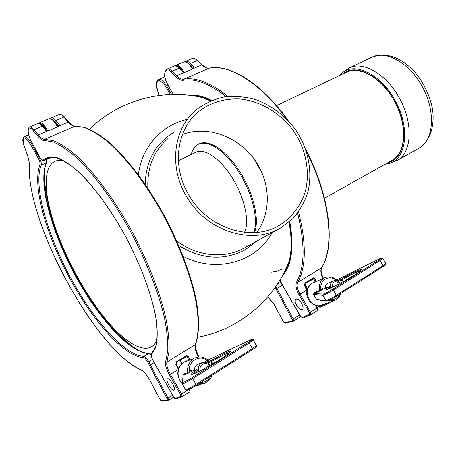 <?xml version="1.0" encoding="UTF-8"?>
<svg xmlns="http://www.w3.org/2000/svg" width="456" height="456" viewBox="0 0 456 456"><rect width="100%" height="100%" fill="white"/><g stroke="black" fill="none" stroke-linecap="round" stroke-linejoin="round"><path stroke-width="0.68" d="M157.12 339.498C150.263 357.675 127.463 346.167 104.749 318.134C81.938 289.987 60.323 247.996 50.964 213.55C41.752 180.114 45.754 155.901 64.296 161.059M342.484 74.106C354.648 63.076 379.768 74.619 393.665 99.579C409.642 126.489 405.846 158.773 388.221 162.496M391.995 160.381L392.399 160.153C405.766 152.851 407.63 126.124 395.118 102.435C382.783 78.649 359.881 65.174 346.389 72.242L276.496 105.649M339.372 75.593L341.561 73.393C353.879 61.628 379.933 73.308 394.309 99.151C410.668 126.7 406.763 159.737 388.74 163.533L385.217 164.177M343.077 72.213L348.965 68.104C362.434 60.779 385.554 73.37 398.675 96.814C413.586 122.037 412.161 152.783 397.273 160.415L389.658 163.254M191.229 154.51C192.164 150.719 193.76 147.829 196.017 145.84L198.263 144.341C207.765 139.348 225.543 150.993 239.012 172.322C252.527 193.583 258.74 220.088 253.713 232.611M254.442 232.577C259.766 220.311 253.758 193.714 240.221 172.237C226.74 150.691 208.78 138.846 199.198 143.891L198.594 144.181M178.381 160.723L195.858 152.275C204.436 147.71 220.732 158.865 232.742 178.575C244.804 198.223 249.797 222.078 244.501 232.321M271.633 272.101L276.974 271.269L281.797 269.188M280.508 228.017L279.374 228.638C249.996 245.573 204.237 229.989 185.45 194.581C168.463 164.872 174.232 127.235 196.872 109.269C205.263 103.164 214.565 99.009 224.779 96.814C235.256 95.806 245.744 96.786 256.232 99.761C271.941 105.786 285.034 115.727 295.511 129.578C308.182 148.365 312.873 171.479 307.874 192.084C304.591 202.093 299.541 210.974 292.723 218.72L280.508 228.017M279.095 225.503C291.811 217.677 300.954 205.582 305.429 191.081C310.274 171.319 305.816 149.112 293.687 131.043C280.839 113.459 261.362 101.506 240.922 99.02C225.595 98.051 210.906 102.247 199.01 111.253C177.116 128.484 171.519 164.747 187.883 193.344C205.958 227.419 250.042 242.375 278.285 225.954L279.095 225.503M256.813 232.4C270.214 214.12 270.642 187.188 258.615 166.126C243.88 138.92 209.606 124.083 182.423 134.48M138.402 174.762C141.611 147.06 161.703 125.115 186.789 119.5M272.095 232.657C256.54 261.801 216.526 273.845 183.192 256.409M284.652 271.457L288.756 262.274C291.857 251.832 291.937 238.454 288.996 222.14M210.581 100.884L202.572 97.59L194.336 95.982M43.115 160.016C42.277 160.483 41.091 159.389 39.564 156.733L39.558 156.807C41.137 159.731 42.659 160.985 44.129 160.575L47.424 158.215L54.509 157.371C60.334 158.802 67.123 162.547 74.869 168.595C90.949 182.56 109.936 207.788 126.004 237.285C141.708 267.039 152.788 297.916 156.34 320.705C157.519 331.369 157.314 340.005 155.724 346.606L151.74 353.423L151.546 354.574L155.889 347.124C157.531 339.954 157.639 330.64 156.208 319.183C152.042 294.747 139.684 261.921 122.732 231.215C109.719 208.58 95.464 189.001 82.057 175.104C73.376 166.947 65.539 161.276 58.533 158.084C52.166 156.351 47.025 156.995 43.115 160.016L44.3 160.449L49.276 158.283L50.365 157.331M173.787 397.102L152.937 360.212C151.415 357.396 150.953 355.515 151.546 354.574M167.671 378.873L167.455 378.964C165.135 380.122 172.054 391.869 174.072 390.176C176.284 389.122 169.991 378.013 167.671 378.873M189.85 359.727L188.396 356.335L187.211 356.541L188.738 360.12M188.396 356.335L186.401 355.612L186.379 356.039L176.632 362.007L176.13 363.592M186.401 355.612L176.666 361.574L176.096 363.489M176.01 363.415L176.666 361.574M46.654 130.627L48.29 130.826L58.687 126.375L59.246 124.579L59.081 125.998M46.643 162.256L47.025 159.286L46.637 162.461M46.689 159.435L46.558 162.644C38.304 181.876 51.534 230.474 74.767 273.703C97.869 317.034 130.194 353.166 148.975 353.389L149.123 353.389M151.25 354.198L149.425 353.537M151.255 354.175L148.975 353.389L143.965 356.33C124.955 355.902 93.041 319.707 69.871 276.37C46.626 233.062 33.094 184.583 41.257 165.095L46.33 162.826C37.928 182.371 51.26 230.799 74.448 273.982C97.561 317.199 129.561 353.195 148.759 353.468L151.181 354.477M154.231 362.543L150.429 364.84L148.736 361.579L152.435 359.356M141.218 369.924C95.509 350.06 26.311 222.237 29.298 164.65C29.366 161.914 28.597 158.317 26.995 153.854L24.299 146.467C21.763 135.717 23.866 135.056 30.609 144.478L38.412 158.551C39.849 161.321 40.402 163.373 40.06 164.707C31.892 184.378 45.577 233.227 68.993 276.866C92.34 320.522 124.465 357.042 143.617 357.538L143.965 356.33C145.356 356.62 146.946 358.37 148.736 361.579L147.721 362.058L149.42 365.324L150.429 364.84L168.087 398.134L167.073 398.618L167.301 400.111L161.23 400.653L159.965 399.291L150.013 380.521C146.935 374.969 144.005 371.435 141.218 369.924L141.685 370.323C144.153 371.703 146.912 375.094 149.967 380.498L150.013 380.521M210.085 365.478C208.135 362.588 205.588 361.608 202.441 362.554C198.884 364.401 197.682 367.399 198.833 371.549M194.307 370.352C194.381 367.24 195.744 365.091 198.383 363.894L198.924 363.717M200.418 370.757C198.052 364.903 206.329 360.457 209.384 365.883M212.923 363.825L211.156 360.519L210.86 361.825L211.607 361.448C220.738 356.244 226.678 353.337 229.431 352.739M198.673 371.629L197.801 370.05L196.656 369.611L191.702 371.201L196.502 369.691L197.801 370.05L196.656 369.611L192.5 372.706L191.155 374.308L192.734 374.216L203.547 369.121L218.686 360.314L224.962 356.187L229.02 353.121L230.303 351.553L228.695 351.673L224.5 353.417L211.156 360.519L205.992 362.338M190.939 370.471L189.291 371.497L190.061 372.227L191.702 371.201L190.939 370.471L192.164 371.03M205.291 362.207L205.434 361.426L206.203 362.144L207.816 361.135L207.041 360.422L205.434 361.426M207.816 361.135L209.002 360.172L208.067 360.058C204.26 356.911 200.076 356.142 195.521 357.743C200.03 356.142 204.191 356.917 208.004 360.069L207.041 360.422C199.631 354.164 187.804 361.403 189.291 371.497L187.724 372.723L187.308 373.715L190.061 372.227M182.172 383.279C175.936 377.642 177.019 366.025 184.059 362.035L193.675 358.672C188.955 361.944 186.971 366.63 187.724 372.723L183.842 373.948L183.426 374.929L187.308 373.715M183.842 373.948L183.13 375.037L182.411 382.647M282.931 285.952L279.955 280.024M296.257 299.159L295.978 299.29C292.923 300.932 299.524 311.562 302.282 309.436C305.178 307.92 299.256 297.831 296.257 299.159M316.116 281.432L315.039 278.622L313.916 278.838L315.079 281.871M315.039 278.622L313.414 277.829L313.916 278.838L304.984 283.404M313.414 277.829L305.224 282.851L304.642 284.726M183.38 72.048L185.033 72.293L193.806 68.537L194.085 66.986L194.034 68.366M280.149 281.09L279.585 280.634M279.454 280.856L280.389 281.677M282.344 285.131L276.923 288.409L275.869 286.374M275.167 287.377L275.948 288.882L276.923 288.409L293.231 318.983L292.262 319.457L292.296 320.938L284.686 322.717L283.347 321.571L274.141 304.306L267.94 296.674M340.062 283.347C338.164 280.839 335.918 280.03 333.33 280.907C331.096 282.053 330.104 284.06 330.349 286.932M325.225 288.249C325.248 285.724 326.257 283.968 328.252 282.988L328.423 282.914M332.162 287.365C332.447 281.489 334.943 280.223 339.646 283.575M343.072 281.7L341.441 279.015L341.236 280.166L341.977 279.784C351.365 274.449 357.675 271.343 360.895 270.454M323.372 289.001L329.209 286.664L330.269 287.115L329.209 286.664C318.567 294.137 338.17 285.245 353.799 275.384C369.463 265.557 358.883 268.903 341.441 279.015L336.944 280.839M322.346 288.494L320.973 289.349L321.782 289.948L323.161 289.087L322.346 288.494L323.213 288.87M336.562 280.719L335.821 280.087L335.109 280.531M336.642 280.668L337.343 280.047L335.821 280.087C329.192 274.261 319.291 280.315 320.973 289.349L319.485 290.506L319.166 291.373L321.782 289.948M336.585 279.853C333.005 276.815 329.203 276.062 325.162 277.607L324.056 278.194C320.123 280.947 318.596 285.057 319.485 290.506L314.56 292.478L314.241 293.339L319.166 291.373M314.56 292.478L313.637 294.485L322.973 295.334C324.763 294.878 328.212 293.105 333.319 290.01L380.11 260.536L382.835 258.37M385.736 263.437L383.034 265.648L336.328 295.306C331.227 298.418 327.773 300.179 325.96 300.601L316.407 299.37L317.273 299.814M316.407 299.37L313.637 294.485M49.852 209.196L49.698 208.643C45.383 192.62 43.736 179.231 44.756 168.481M141.463 352.043C131.55 346.879 120.874 337.423 109.44 323.686M349.404 67.898L371.458 57.399C385.246 49.938 408.462 62.084 421.384 85.112C436.09 109.873 434.18 140.374 418.978 148.206L418.545 148.451M260.878 170.504L256.021 161.863M262.046 173.126L254.374 159.463M244.929 247.654L243.886 248.229C224.227 259.025 196.906 256.403 176.677 240.802M147.881 188.282C147.009 167.534 153.735 150.947 168.059 138.51M256.631 241.195L245.157 249.797C223.856 260.883 201.717 259.458 178.746 245.533M145.168 184.252C145.994 160.421 155.838 142.933 174.688 131.778M286.858 266.766L288.887 263.596M202.464 97.008L199.072 96.832M290.569 253.502L291.794 245.733M195.613 344.263L195.248 344.753C194.455 347.472 195.527 351.536 198.463 356.945L198.491 356.985M75.035 126.221L84.525 127.309C91.764 129.966 99.699 134.731 108.317 141.594C125.964 156.989 145.606 182.411 162.399 212.217C178.837 242.341 191.03 274.381 196.268 300.481C199.557 319.434 199.204 334.436 195.516 344.491C194.683 346.252 195.835 350.293 198.953 356.615L198.366 357.002M179.966 359.966L187.211 356.541L186.43 356.011L176.643 362.001M181.99 363.569L179.949 359.972M188.835 389.504L180.582 394.674L180.912 396.349L182.172 396.646L181.602 394.098L170.407 374.285L178.285 369.599M178.353 369.371L175.708 364.122M49.658 157.998L50.399 157.326M39.564 156.733L31.869 142.477M31.823 142.392C26.345 132.645 27.309 123.308 33.231 130.695L33.966 129.726C32.068 127.503 30.575 126.597 29.497 127.007C25.935 130.604 29.184 136.264 31.806 142.432M33.231 130.695L37.563 135.882L38.304 134.913L33.966 129.726L42.266 126.209L45.76 130.342M181.904 396.771L176.17 398.806L175.121 398.419L173.804 397.13M37.563 135.882C40.196 138.994 42.402 140.528 44.186 140.482L44.637 139.297C42.932 139.348 40.823 137.889 38.304 134.913L47.669 130.906M180.912 396.349L175.121 398.419M44.186 140.482L53.01 141.89C59.799 144.769 67.363 149.767 75.69 156.898C92.819 172.835 112.296 198.901 129.27 229.237C145.926 259.874 158.648 292.25 164.582 318.362C166.987 330.845 168.059 341.641 167.785 350.761L165.642 361.728L166.913 362.001L169.096 350.966C169.387 341.789 168.327 330.913 165.916 318.351C159.97 292.051 147.163 259.43 130.387 228.576C113.287 198.018 93.657 171.781 76.391 155.752C67.995 148.588 60.374 143.572 53.529 140.687L44.637 139.297L74.75 126.283L84.115 127.378C91.251 130.023 99.117 134.776 107.713 141.645C125.326 157.064 145.014 182.571 161.857 212.485C178.347 242.706 190.591 274.848 195.858 300.971C199.169 319.935 198.839 334.869 195.248 344.753L166.913 362.001C166.258 364.68 167.42 368.773 170.407 374.285L169.387 374.866L180.582 394.674M165.642 361.728C164.947 364.595 166.195 368.972 169.387 374.866M189.405 389.236L189.918 391.71L182.212 396.612M196.319 386.004L195.35 385.918M199.135 356.928L198.907 356.626M68.97 122.231L68.873 122.122C71.467 124.99 73.484 126.358 74.932 126.232L74.75 126.283C72.937 126.397 70.76 125.007 68.206 122.117L59.069 126.027M64.581 117.198L68.873 122.122L68.206 122.117L63.823 117.078L55.735 120.504L54.999 121.461L59.006 126.124M64.484 117.084L63.823 117.078C61.896 114.918 60.352 114.057 59.189 114.502C61.001 114.177 62.768 115.037 64.484 117.084M59.246 124.579L55.735 120.504C53.814 118.326 52.286 117.454 51.146 117.893L50.297 118.56M51.408 118.913L54.999 121.461M43.069 126.34L42.266 126.209C40.356 124.004 38.851 123.109 37.751 123.53C39.438 123.166 41.177 124.066 42.967 126.221L46.712 130.644M124.459 341.236C114.199 331.244 104.042 318.767 93.987 303.793M57.285 233.284C50.781 216.446 46.381 200.948 44.084 186.795M129.692 345.021C91.479 317.233 43.981 225.424 43.958 179.008M45.064 194.262C54.23 239.816 86.908 302.579 118.913 336.152M40.037 157.628L39.347 157.936L31.538 143.857L32.376 143.492M40.06 164.707L41.257 165.095C41.656 163.55 41.017 161.162 39.347 157.936L38.412 158.551M172.687 395.227L168.087 398.134L168.549 400.385L173.742 397.096M178.666 368.482L176.284 363.996M168.167 400.533L168.549 400.385L167.301 400.111M29.298 164.65L29.201 164.16C29.247 161.623 28.494 158.175 26.95 153.82M167.99 400.55L162.079 401.075L161.23 400.653M30.609 144.478L31.538 143.857C28.494 138.635 26.043 136.224 24.197 136.623C22.355 137.957 22.367 141.212 24.236 146.382M149.42 365.324L167.073 398.618M143.617 357.538C144.814 357.789 146.182 359.299 147.721 362.058M207.486 362.919L210.86 361.825L212.205 364.247M192.683 374.205L197.579 370.238L198.417 371.754M196.16 385.405L252.51 349.581C258.307 345.523 255.742 347.307 256.386 345.58L252.367 348.623L252.51 349.581L196.103 385.44C190.836 388.66 187.769 390.188 186.892 390.022M209.002 360.172L208.671 360.28M183.13 375.037L182.297 383.815C183.255 383.958 186.721 382.213 192.694 378.583L249.215 342.98L253.171 339.84M256.295 345.42L253.251 339.988C253.399 338.99 252.276 339.059 249.899 340.193L208.044 360.029L249.979 340.165M210.655 376.194C208.46 380.31 205.12 382.43 200.651 382.555M198.531 383.901L204.174 383.416C207.982 381.991 210.609 379.289 212.046 375.311M249.831 340.233C253.006 338.854 252.516 339.526 248.36 342.251L191.868 377.785C186.595 380.988 183.534 382.533 182.691 382.413M248.36 342.251L249.215 342.98L252.367 348.623L195.943 384.454L196.137 385.423C190.118 389.156 186.726 390.701 185.957 390.068M191.868 377.785L192.694 378.583L195.943 384.454C189.975 388.102 186.498 389.834 185.518 389.652L182.343 383.901M182.2 383.576C175.828 375.864 176.404 368.704 183.916 362.104L186.789 360.799M47.863 130.912C44.597 125.029 41.884 122.293 39.718 122.704L38.92 123.376M39.472 123.496C41.41 123.16 43.856 125.554 46.814 130.684M57.832 126.745C55.438 121.507 52.565 118.828 49.202 118.708C51.431 118.281 54.178 121.011 57.439 126.91M57.804 126.757C55.467 122.43 53.266 119.86 51.209 119.039M327.015 303.172L319.132 306.899L317.553 305.611M307.504 288.466L304.75 283.763M315.398 305.207L317.057 308.039L317.325 310.519L310.867 314.629M317.319 307.8L310.53 312.183L300.008 294.183L306.563 290.13L306.848 290.614M306.842 289.913L306.563 290.13L304.363 285.171M282.555 275.481C291.806 265.375 294.205 247.38 289.748 221.502M211.641 100.44C203.285 96.159 195.858 94.443 189.377 95.287M173.206 94.455L167.529 84.075M167.466 83.967C162.302 75.052 165.203 65.624 171.342 72.111L172.049 71.21C170.054 69.278 168.338 68.588 166.902 69.152C163.67 72.601 163.841 77.566 167.42 84.046M300.783 316.555L282.937 285.958M171.342 72.111L175.873 76.636L176.586 75.736L172.049 71.21L179.054 68.246L182.702 71.848M310.547 314.794L303.177 318.014L300.806 316.595M175.873 76.636C178.632 79.355 181.14 80.552 183.386 80.245L183.768 79.173C181.619 79.475 179.225 78.329 176.586 75.736L184.486 72.356M300.726 316.624L303.177 318.014L310.81 314.668L309.681 314.383L302.22 317.644M297.597 213.146C305.195 244.04 304.853 267.022 296.577 282.099L297.722 282.367C306.193 266.982 306.466 243.487 298.543 211.869M227.937 96.41C210.78 82.804 196.057 77.058 183.768 79.173L209.144 68.206C229.077 63.943 260.325 82.821 286.248 118.583M183.386 80.245C195.316 78.215 209.589 83.67 226.216 96.609M315.997 305.366L317.416 307.777L317.325 310.519L310.81 314.668L310.53 312.183L309.55 312.742L309.681 314.383M296.577 282.099C295.249 285.148 296.064 289.36 299.028 294.747L300.008 294.183C297.238 289.15 296.474 285.211 297.722 282.367L321.543 267.86C320.289 270.419 320.785 273.97 323.025 278.513M299.028 294.747L309.55 312.742M327.647 303.901L320.078 307.264L319.132 306.899M317.621 305.908L320.078 307.264L327.818 303.827L326.787 303.497M331.369 301.57L327.898 303.781L328.183 302.744M313.34 278.257L305.138 283.279M305.224 282.851L304.665 284.8L306.991 289.993M327.955 303.742L331.347 301.581M321.776 267.604L321.543 267.86C335.035 246.827 330.047 197.961 306.666 152.122M209.418 68.155L209.144 68.206C206.921 68.548 204.482 67.459 201.826 64.934L194.108 68.24M202.367 64.997L201.826 64.934L197.271 60.523L190.431 63.424L189.725 64.313L193.96 68.446M197.807 60.591L197.271 60.523C195.259 58.642 193.509 57.992 192.016 58.573C192.945 57.695 194.855 58.339 197.739 60.523L202.299 64.929C205.114 67.482 207.434 68.565 209.253 68.172C229.915 63.749 262.029 83.636 288.163 120.555M194.085 66.986L190.431 63.424C188.425 61.526 186.681 60.865 185.204 61.446L184.463 61.902M186.817 62.421L189.725 64.313M179.624 68.314L179.054 68.246C177.053 66.319 175.326 65.647 173.879 66.211C174.751 65.328 176.643 66 179.55 68.24L183.403 72.054M277.299 284.248L280.645 282.235M171.496 94.489L166.457 85.637L167.939 84.998M316.504 305.469L316.544 306.289M297.762 311.533L299.592 314.965L293.231 318.983L293.436 321.201L299.626 317.239M300.316 315.917L299.78 317.176L299.712 314.885M293.123 321.337L292.296 320.938M293.054 321.355L285.502 323.11L284.686 322.717M159.087 95.475L157.155 88.983M157.206 89.154C155.935 78.797 158.722 77.822 165.556 86.23L166.457 85.637C163.544 80.883 160.888 78.837 158.477 79.504C156.037 81.607 155.581 84.793 157.098 89.068M165.556 86.23L170.282 94.529M275.948 288.882L292.262 319.457M338.124 281.426L341.236 280.166L342.342 282.104M327.676 289.235L330.269 287.115L330.777 288.004M336.431 296.229L383.074 266.578C385.787 264.902 386.694 263.887 385.804 263.551L382.892 258.472C381.393 257.834 383.405 257.23 379.033 259.065L379.084 259.042M327.203 300.943C328.804 300.572 331.86 299.022 336.357 296.275L383.074 266.578L383.034 265.648L380.11 260.536L379.215 259.948L332.435 289.372C327.932 292.096 324.889 293.664 323.304 294.074L313.745 293.578M336.67 279.927L379.033 259.065L336.665 279.921M323.304 294.074L322.973 295.334L325.96 300.601L326.878 301.057C328.599 300.686 331.774 299.09 336.403 296.252L336.328 295.306L333.319 290.01L332.435 289.372M339.543 294.251C337.691 298.036 334.727 299.797 330.651 299.529M328.371 300.607L334.681 300.35C337.622 299.085 339.595 296.827 340.592 293.59M378.999 259.088C382.453 257.475 382.527 257.765 379.215 259.948M334.174 300.538L322.255 304.921C310.929 310.16 301 289.264 311.938 283.313L313.306 282.623M184.161 72.299C181.129 67.066 178.256 64.803 175.543 65.516L174.813 65.972M176.022 66.063C178.165 66.034 180.399 67.807 182.731 71.387M192.654 69.033C189.685 63.68 186.658 61.383 183.563 62.136C186.39 61.417 189.325 63.754 192.375 69.152M44.933 166.862L44.443 176.187M132.257 346.218L141.229 351.958M397.273 160.415L418.978 148.206C430.002 141.24 434.99 126.101 432.476 108.921C430.054 95.851 422.9 81.402 414.732 71.974C400.448 56.869 386.152 51.956 371.839 57.222M324.467 198.223L392.399 160.153M199.01 111.253L191.457 118.828M279.374 228.638L243.886 248.229M197.665 337.28C238.197 329.876 273.708 300.629 288.756 262.274M202.572 97.59C162.718 88.145 118.725 100.44 89.536 129.173M173.759 397.13L152.908 360.234C151.033 356.444 150.605 354.209 151.626 353.531M39.547 156.778L31.823 142.466M176.067 398.84C175.417 399.188 174.648 398.618 173.764 397.142M181.978 396.748L189.918 391.71L189.964 388.962M181.955 363.597L179.915 359.995M196.114 386.095L195.219 385.998M201.119 384.237L196.2 386.067M178.547 368.801L176.13 363.586M44.129 160.575L49.276 158.283M37.751 123.53L29.549 126.985M59.189 114.502L51.203 117.865M45.047 194.142C54.207 239.793 86.908 302.596 118.993 336.232M29.195 164.399C26.442 222.562 95.207 349.746 141.463 370.226M149.978 380.521L159.913 399.262M161.857 401.086C161.464 401.32 160.814 400.716 159.925 399.285M24.253 146.433L26.927 153.769M24.248 136.6L28.677 134.719M198.383 363.894L202.441 362.554M229.493 352.693L228.262 353.736C223.822 357.225 213.944 363.398 206.739 367.371C200.8 370.66 196.16 372.922 192.808 374.165L192.341 374.296M195.692 385.708L202.658 383.821M49.202 118.708L39.775 122.681M192.107 95.646C197.796 95.367 204.197 97.008 211.327 100.571M289.623 221.61C293.761 245.824 291.817 263.004 283.797 273.144M300.721 316.612L281.084 283.034L279.87 280.172M173.115 94.455L167.432 84.075M317.615 305.902L317.439 305.6M307.464 288.568L304.705 283.871M313.323 278.268L305.132 283.284M305.794 149.505C330.07 195.829 335.639 246.063 321.714 267.706C320.545 270.072 321.109 273.617 323.412 278.348M173.879 66.211L166.976 69.118M192.016 58.573L185.278 61.412M280.126 281.016L279.608 280.6M316.829 305.526L316.606 306.398M267.854 296.77L274.05 304.3M274.056 304.312L283.256 321.554C284.213 322.905 284.937 323.424 285.427 323.127M157.109 89.108L159.007 95.486M158.545 79.475L164.833 76.796M328.252 282.988L333.33 280.907M330.925 287.935L330.4 287.006L329.3 286.619L323.281 289.03M361.152 270.226L359.761 271.354C359.18 271.987 349.37 278.337 341.447 282.595C333.376 287.086 326.479 289.828 327.083 289.395L327.214 289.4M317.365 299.809L326.405 300.994M321.622 305.149C318.231 306.745 314.269 305.531 309.732 301.502C305.047 294.929 305.719 288.899 311.756 283.41L325.162 277.607M183.563 62.136L175.611 65.482"/></g></svg>
